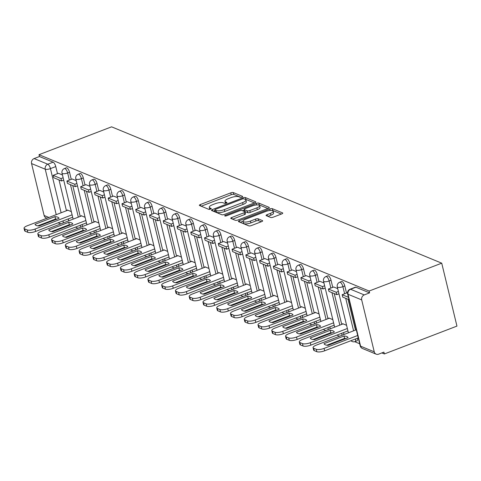 <?xml version="1.0" encoding="UTF-8"?>
<svg xmlns="http://www.w3.org/2000/svg" width="481" height="481" viewBox="0 0 481 481"><rect width="100%" height="100%" fill="white"/><g stroke="black" fill="none" stroke-linecap="round" stroke-linejoin="round"><path stroke-width="0.72" d="M241.949 197.078A1.365 0.421 -13.6 0 0 242.671 196.507A1.365 0.421 -13.6 0 0 242.526 196.368L233.327 192.568A1.948 0.601 -13.6 0 0 230.772 192.863L200.379 204.527A1.948 0.601 -13.6 0 0 199.356 205.339A1.948 0.601 -13.6 0 0 199.555 205.531L208.76 209.331A1.365 0.421 -13.6 0 0 210.546 209.127A1.365 0.421 -13.6 0 0 211.267 208.556A1.365 0.421 -13.6 0 0 211.123 208.423L209.932 207.93A6.229 1.912 -13.6 0 1 209.277 207.323A6.229 1.912 -13.6 0 1 212.566 204.714L215.097 203.74A6.229 1.912 -13.6 0 1 223.268 202.814L224.459 203.307A1.365 0.421 -13.6 0 0 226.25 203.102A1.365 0.421 -13.6 0 0 226.966 202.531A1.365 0.421 -13.6 0 0 226.828 202.399L225.637 201.906A6.229 1.912 -13.6 0 1 224.982 201.298A6.229 1.912 -13.6 0 1 228.265 198.689L230.796 197.715A6.229 1.912 -13.6 0 1 238.973 196.789L240.163 197.276A1.365 0.421 -13.6 0 0 241.949 197.078M270.653 217.472A1.948 0.601 -13.6 0 0 273.208 217.184L281.734 213.907A1.948 0.601 -13.6 0 0 282.762 213.095A1.948 0.601 -13.6 0 0 282.557 212.903L272.336 208.682A1.948 0.601 -13.6 0 0 269.787 208.97L239.394 220.641A1.948 0.601 -13.6 0 0 238.366 221.452A1.948 0.601 -13.6 0 0 238.57 221.645L248.791 225.866A1.948 0.601 -13.6 0 0 251.341 225.571L261.64 221.621A1.948 0.601 -13.6 0 0 262.668 220.803A1.948 0.601 -13.6 0 0 262.464 220.617L258.093 218.807A1.948 0.601 -13.6 0 0 255.537 219.102L250.427 221.062A5.207 1.599 -13.6 0 1 243.049 221.326A5.207 1.599 -13.6 0 1 245.797 219.144L265.807 211.466A5.207 1.599 -13.6 0 1 273.184 211.201A5.207 1.599 -13.6 0 1 270.436 213.378L267.105 214.658A1.948 0.601 -13.6 0 0 266.077 215.476A1.948 0.601 -13.6 0 0 266.282 215.668L270.653 217.472M441.726 263.173L369.137 291.035L39.003 154.69L111.592 126.828L441.726 263.173L456.95 326.1L384.361 353.956L381.842 352.922M254.804 202.784A1.948 0.601 -13.6 0 0 255.832 201.972A1.948 0.601 -13.6 0 0 255.627 201.779L245.406 197.559A1.948 0.601 -13.6 0 0 242.851 197.853L212.458 209.518A1.948 0.601 -13.6 0 0 211.436 210.329A1.948 0.601 -13.6 0 0 211.64 210.522L221.855 214.742A1.948 0.601 -13.6 0 0 224.411 214.448L254.804 202.784M258.874 203.12L269.089 207.341A1.948 0.601 -13.6 0 1 269.294 207.533A1.948 0.601 -13.6 0 1 268.272 208.345L237.879 220.009A1.948 0.601 -13.6 0 1 235.323 220.304L230.952 218.494A1.948 0.601 -13.6 0 1 230.748 218.308A1.948 0.601 -13.6 0 1 231.77 217.49L244.095 212.758A1.948 0.601 -13.6 0 0 245.124 211.947A1.948 0.601 -13.6 0 0 244.919 211.754L242.021 210.558A1.948 0.601 -13.6 0 0 239.466 210.846L226.635 215.771A1.365 0.421 -13.6 0 1 224.699 215.843A1.365 0.421 -13.6 0 1 225.421 215.272L256.319 203.409A1.948 0.601 -13.6 0 1 258.874 203.12L259.319 204.954L267.887 208.495M354.665 341.696L359.674 343.765M369.137 291.035L369.582 292.869L364.249 294.913A3.968 3.475 112.4 0 0 361.694 299.904L374.254 351.821A3.968 3.475 112.4 0 0 376.184 354.166A3.968 3.475 112.4 0 0 378.583 354.172L383.916 352.122L384.361 353.956M39.003 154.69L39.448 156.523L53.12 162.175A3.968 1.467 69 0 1 55.772 166.57L57.492 173.677M59.001 179.912L66.456 210.732M56.229 214.658L45.238 169.21L31.56 163.564L44.12 215.482L48.924 217.466M31.56 163.564A3.968 3.475 -67.6 0 1 34.115 158.574L47.787 164.219A3.968 1.467 69 0 1 50.439 168.615L61.123 212.782M39.448 156.523L34.115 158.574M46.982 218.212L46.05 217.827A3.968 3.475 -67.6 0 1 44.12 215.482M76.214 180.628L72.198 178.998M85.089 217.316L81.067 215.656L81.163 216.053M89.977 186.309L85.961 184.68M98.852 223.004L94.829 221.338L94.925 221.741M103.74 191.991L99.723 190.368M112.614 228.685L108.592 227.026L108.694 227.423M117.502 197.679L113.486 196.05M126.377 234.367L122.354 232.708L122.457 233.111M131.265 203.361L127.249 201.731M140.139 240.055L136.123 238.396L136.219 238.792M145.028 209.049L141.017 207.419M153.902 245.737L149.886 244.077L149.982 244.474M158.79 214.73L154.78 213.101M167.665 251.419L163.648 249.759L163.744 250.162M172.553 220.412L168.542 218.783M181.427 257.107L177.411 255.447L177.507 255.844M186.315 226.1L182.305 224.471M195.19 262.788L191.173 261.129L191.27 261.526M200.078 231.782L196.068 230.152M208.952 268.47L204.936 266.811L205.032 267.214M213.841 237.464L209.83 235.84M222.715 274.158L218.699 272.499L218.795 272.895M227.603 243.152L223.593 241.522M236.478 279.84L232.461 278.18L232.557 278.577M241.366 248.833L237.355 247.204M250.246 285.528L246.224 283.862L246.32 284.265M255.128 254.515L251.118 252.892M264.009 291.209L259.987 289.55L260.083 289.947M268.891 260.203L264.881 258.574M277.771 296.891L273.749 295.232L273.845 295.629M282.654 265.885L278.643 264.255M291.534 302.579L287.512 300.914L287.608 301.316M296.416 271.567L292.406 269.943M305.297 308.261L301.274 306.601L301.371 306.998M310.179 277.254L306.169 275.625M319.059 313.943L315.037 312.283L315.133 312.686M323.941 282.936L319.931 281.307M332.822 319.631L328.8 317.971L328.896 318.368M337.71 288.624L333.694 286.995M346.585 325.312L342.562 323.653L342.658 324.05M348.436 297.3L342.159 294.709L347.456 292.676M344.793 285.936L342.905 286.658A3.968 1.467 69 0 0 339.718 282.227L341.606 281.499A3.968 1.467 -111 0 1 344.793 285.936L346.512 293.037M348.022 299.278L355.477 330.098M331.03 280.249L329.142 280.976A3.968 1.467 69 0 0 325.956 276.545L327.844 275.817A3.968 1.467 -111 0 1 331.03 280.249L332.75 287.355M334.259 293.59L341.714 324.416M317.268 274.567L315.374 275.294A3.968 1.467 69 0 0 312.193 270.857L314.081 270.136A3.968 1.467 -111 0 1 317.268 274.567L318.987 281.674M320.496 287.909L327.952 318.729M303.505 268.879L301.611 269.607A3.968 1.467 69 0 0 298.43 265.175L300.318 264.448A3.968 1.467 -111 0 1 303.505 268.879L305.225 275.986M306.734 282.227L314.189 313.047M289.742 263.197L287.848 263.925A3.968 1.467 69 0 0 284.662 259.493L286.556 258.766A3.968 1.467 -111 0 1 289.742 263.197L291.462 270.304M292.971 276.539L300.427 307.365M275.98 257.515L274.086 258.243A3.968 1.467 69 0 0 270.899 253.806L272.793 253.084A3.968 1.467 -111 0 1 275.98 257.515L277.699 264.622M279.208 270.857L286.664 301.677M262.217 251.828L260.323 252.555A3.968 1.467 69 0 0 257.137 248.124L259.031 247.396A3.968 1.467 -111 0 1 262.217 251.828L263.937 258.934M265.446 265.175L272.901 295.995M248.455 246.146L246.561 246.873A3.968 1.467 69 0 0 243.374 242.442L245.268 241.715A3.968 1.467 -111 0 1 248.455 246.146L250.174 253.253M251.683 259.487L259.139 290.308M234.692 240.464L232.798 241.185A3.968 1.467 69 0 0 229.611 236.754L231.505 236.033A3.968 1.467 -111 0 1 234.692 240.464L236.411 247.571M237.921 253.806L245.376 284.626M220.929 234.776L219.035 235.504A3.968 1.467 69 0 0 215.849 231.072L217.743 230.345A3.968 1.467 -111 0 1 220.929 234.776L222.649 241.883M224.158 248.124L231.614 278.944M207.167 229.094L205.273 229.822A3.968 1.467 69 0 0 202.086 225.391L203.98 224.663A3.968 1.467 -111 0 1 207.167 229.094L208.886 236.201M210.395 242.436L217.851 273.256M193.404 223.412L191.51 224.134A3.968 1.467 69 0 0 188.324 219.703L190.217 218.975A3.968 1.467 -111 0 1 193.404 223.412L195.124 230.513M196.633 236.754L204.088 267.574M179.641 217.725L177.748 218.452A3.968 1.467 69 0 0 174.561 214.021L176.455 213.293A3.968 1.467 -111 0 1 179.641 217.725L181.361 224.831M182.87 231.066L190.326 261.892M165.879 212.043L163.985 212.77A3.968 1.467 69 0 0 160.798 208.339L162.692 207.612A3.968 1.467 -111 0 1 165.879 212.043L167.598 219.15M169.108 225.385L176.563 256.205M152.116 206.361L150.222 207.083A3.968 1.467 69 0 0 147.036 202.651L148.93 201.924A3.968 1.467 -111 0 1 152.116 206.361L153.83 213.462M155.339 219.703L162.8 250.523M138.354 200.673L136.46 201.401A3.968 1.467 69 0 0 133.273 196.97L135.167 196.242A3.968 1.467 -111 0 1 138.354 200.673L140.067 207.78M141.576 214.015L149.038 244.841M124.585 194.991L122.697 195.719A3.968 1.467 69 0 0 119.51 191.282L121.404 190.56A3.968 1.467 -111 0 1 124.585 194.991L126.305 202.098M127.814 208.333L135.269 239.153M110.822 189.304L108.934 190.031A3.968 1.467 69 0 0 105.748 185.6L107.642 184.872A3.968 1.467 -111 0 1 110.822 189.304L112.542 196.41M114.051 202.651L121.507 233.471M97.06 183.622L95.172 184.349A3.968 1.467 69 0 0 91.985 179.918L93.873 179.191A3.968 1.467 -111 0 1 97.06 183.622L98.779 190.729M100.288 196.963L107.744 227.784M83.297 177.94L81.409 178.667A3.968 1.467 69 0 0 78.223 174.23L80.111 173.509A3.968 1.467 -111 0 1 83.297 177.94L85.017 185.047M86.526 191.282L93.981 222.102M69.535 172.252L67.647 172.98A3.968 1.467 69 0 0 64.46 168.548L66.348 167.821A3.968 1.467 -111 0 1 69.535 172.252L71.254 179.359M72.763 185.6L80.219 216.42M62.446 174.94L58.435 173.316M71.326 211.634L67.304 209.975L67.4 210.371M355.543 338.937A3.968 1.467 69 0 1 355.122 341.552L357.01 340.825A3.968 1.467 -111 0 0 357.431 338.209M343.674 334.626A3.968 1.467 -111 0 0 343.668 332.527M329.912 328.944A3.968 1.467 -111 0 0 329.906 326.839M316.149 323.262A3.968 1.467 -111 0 0 316.143 321.158M302.387 317.574A3.968 1.467 -111 0 0 302.381 315.476M288.624 311.892A3.968 1.467 -111 0 0 288.618 309.788M274.861 306.211A3.968 1.467 -111 0 0 274.855 304.106M261.099 300.523A3.968 1.467 -111 0 0 261.093 298.424M247.336 294.841A3.968 1.467 -111 0 0 247.33 292.737M233.574 289.153A3.968 1.467 -111 0 0 233.568 287.055M219.811 283.471A3.968 1.467 -111 0 0 219.805 281.373M206.048 277.79A3.968 1.467 -111 0 0 206.042 275.685M192.286 272.102A3.968 1.467 -111 0 0 192.28 270.003M178.523 266.42A3.968 1.467 -111 0 0 178.517 264.322M164.761 260.738A3.968 1.467 -111 0 0 164.755 258.634M150.998 255.05A3.968 1.467 -111 0 0 150.992 252.952M137.235 249.368A3.968 1.467 -111 0 0 137.229 247.264M123.473 243.687A3.968 1.467 -111 0 0 123.467 241.582M109.71 237.999A3.968 1.467 -111 0 0 109.704 235.9M95.947 232.317A3.968 1.467 -111 0 0 95.935 230.213M82.179 226.635A3.968 1.467 -111 0 0 82.173 224.531M369.582 292.869L355.904 287.217A3.968 1.467 -111 0 0 355.369 287.187L350.042 289.231A3.968 1.467 69 0 1 350.571 289.267L364.249 294.913M68.416 220.947A3.968 1.467 -111 0 0 68.41 218.849M224.982 201.298L225.427 203.132A6.229 1.912 -13.6 0 0 225.499 203.313M209.277 207.323L209.722 209.157A6.229 1.912 -13.6 0 0 209.8 209.337M240.855 197.33L233.772 194.408A1.948 0.601 -13.6 0 0 231.217 194.697L201.208 206.211M214.977 210.552L213.287 211.201M254.419 202.934L245.851 199.393A1.948 0.601 -13.6 0 0 245.076 199.308M243.993 198.863A1.365 0.421 -13.6 0 0 242.208 199.062L215.53 209.301A1.365 0.421 -13.6 0 0 214.815 209.872A1.365 0.421 -13.6 0 0 214.953 210.005L216.209 210.528A6.229 1.912 -13.6 0 0 224.386 209.596L242.616 202.597A6.229 1.912 -13.6 0 0 245.905 199.988A6.229 1.912 -13.6 0 0 245.25 199.381L243.993 198.863M215.32 211.526A1.365 0.421 -13.6 0 0 215.254 211.706A1.365 0.421 -13.6 0 0 215.398 211.844L214.953 210.005M245.905 199.988L246.35 201.822A6.229 1.912 -13.6 0 1 243.061 204.431L224.825 211.43A6.229 1.912 -13.6 0 1 216.654 212.361L215.398 211.844M232.6 219.18L244.54 214.592A1.948 0.601 -13.6 0 0 245.569 213.78L245.124 211.947M242.454 210.738L244.318 210.023M256.89 207.852A5.207 1.599 -13.6 0 0 259.632 205.67A5.207 1.599 -13.6 0 0 252.254 205.94L245.208 208.646A1.948 0.601 -13.6 0 0 244.18 209.457A1.948 0.601 -13.6 0 0 244.384 209.65L247.282 210.846A1.948 0.601 -13.6 0 0 249.837 210.558L256.89 207.852L257.329 209.686A5.207 1.599 -13.6 0 0 260.077 207.503L259.632 205.67M244.18 209.457L244.625 211.291A1.948 0.601 -13.6 0 0 244.829 211.484L244.384 209.65M257.329 209.686L250.282 212.392A1.948 0.601 -13.6 0 1 247.727 212.68L244.829 211.484M259.319 204.954A1.948 0.601 -13.6 0 0 257.936 204.93M273.184 211.201L273.629 213.035A5.207 1.599 -13.6 0 1 270.881 215.211L267.929 216.348M243.049 221.326L243.494 223.16A5.207 1.599 -13.6 0 0 250.872 222.895L250.427 221.062M261.261 221.765L258.537 220.641A1.948 0.601 -13.6 0 0 255.982 220.935L250.872 222.895M243.037 221.242L240.217 222.324M281.349 214.057L272.781 210.516A1.948 0.601 -13.6 0 0 271.573 210.468M72.673 217.214L35.618 231.433A5.952 1.828 166.4 0 1 27.808 232.323L25.252 231.265A5.952 1.828 -13.6 0 1 24.627 230.682L24.05 228.301A5.952 1.828 -13.6 0 0 24.675 228.884L25.252 231.265M56.83 219.174A12.296 3.782 -13.6 0 0 55.562 219.035L37.795 225.854M63.708 180.153L61.568 180.976L60.991 178.589L53.138 175.349L58.472 173.298M60.991 178.589L63.131 177.766M61.568 180.976L53.716 177.73L53.138 175.349M24.05 228.301A5.952 1.828 -13.6 0 1 27.189 225.805L67.851 210.197M72.096 214.827L35.041 229.052A5.952 1.828 166.4 0 1 27.231 229.936L24.675 228.884M54.984 216.648L35.005 224.32A12.296 3.782 166.4 0 0 39.063 225.992L59.043 218.326A12.296 3.782 -13.6 0 0 54.984 216.648L55.562 219.035M86.436 222.895L49.381 237.121A5.952 1.828 166.4 0 1 41.57 238.005L39.015 236.953A5.952 1.828 -13.6 0 1 38.39 236.369L37.813 233.982A5.952 1.828 -13.6 0 0 38.438 234.566L39.015 236.953M70.593 224.855A12.296 3.782 -13.6 0 0 69.324 224.717L51.557 231.535M77.471 185.834L75.331 186.658L74.753 184.271L66.901 181.03L72.234 178.986M74.753 184.271L76.894 183.453M75.331 186.658L67.478 183.417L66.901 181.03M37.813 233.982A5.952 1.828 -13.6 0 1 40.951 231.493L81.614 215.885M85.859 220.508L48.803 234.734A5.952 1.828 166.4 0 1 40.993 235.624L38.438 234.566M68.747 222.336L48.767 230.002A12.296 3.782 166.4 0 0 52.826 231.68L72.805 224.008A12.296 3.782 -13.6 0 0 68.747 222.336L69.324 224.717M100.198 228.577L63.143 242.803A5.952 1.828 166.4 0 1 55.333 243.693L52.778 242.634A5.952 1.828 -13.6 0 1 52.152 242.051L51.575 239.67A5.952 1.828 -13.6 0 0 52.201 240.247L52.778 242.634M84.355 230.543A12.296 3.782 -13.6 0 0 83.087 230.405L65.32 237.223M91.234 191.522L89.093 192.34L88.516 189.959L80.664 186.712L85.997 184.668M88.516 189.959L90.656 189.135M89.093 192.34L81.241 189.099L80.664 186.712M51.575 239.67A5.952 1.828 -13.6 0 1 54.714 237.175L95.376 221.567M99.621 226.196L62.566 240.416A5.952 1.828 166.4 0 1 54.756 241.306L52.201 240.247M82.51 228.018L62.53 235.684A12.296 3.782 166.4 0 0 66.588 237.361L86.568 229.696A12.296 3.782 -13.6 0 0 82.51 228.018L83.087 230.405M113.961 234.265L76.906 248.485A5.952 1.828 166.4 0 1 69.096 249.374L66.54 248.316A5.952 1.828 -13.6 0 1 65.915 247.739L65.338 245.352A5.952 1.828 -13.6 0 0 65.963 245.935L66.54 248.316M98.118 236.225A12.296 3.782 -13.6 0 0 96.849 236.087L79.082 242.905M104.996 197.204L102.856 198.028L102.279 195.641L94.432 192.4L99.759 190.35M102.279 195.641L104.419 194.823M102.856 198.028L95.004 194.781L94.432 192.4M65.338 245.352A5.952 1.828 -13.6 0 1 68.476 242.857L109.139 227.248M113.384 231.878L76.329 246.104A5.952 1.828 166.4 0 1 68.518 246.987L65.963 245.935M96.272 233.7L76.293 241.372A12.296 3.782 166.4 0 0 80.351 243.043L100.331 235.377A12.296 3.782 -13.6 0 0 96.272 233.7L96.849 236.087M127.724 239.947L90.668 254.172A5.952 1.828 166.4 0 1 82.858 255.056L80.303 254.004A5.952 1.828 -13.6 0 1 79.678 253.421L79.1 251.034A5.952 1.828 -13.6 0 0 79.726 251.617L80.303 254.004M111.881 241.913A12.296 3.782 -13.6 0 0 110.612 241.769L92.845 248.587M118.759 202.892L116.618 203.71L116.047 201.323L108.195 198.082L113.522 196.038M116.047 201.323L118.182 200.505M116.618 203.71L108.772 200.469L108.195 198.082M79.1 251.034A5.952 1.828 -13.6 0 1 82.239 248.545L122.908 232.936M127.152 237.56L90.091 251.785A5.952 1.828 166.4 0 1 82.281 252.675L79.726 251.617M110.035 239.388L90.055 247.054A12.296 3.782 166.4 0 0 94.114 248.731L114.093 241.059A12.296 3.782 -13.6 0 0 110.035 239.388L110.612 241.769M141.492 245.629L104.431 259.854A5.952 1.828 166.4 0 1 96.621 260.744L94.066 259.686A5.952 1.828 -13.6 0 1 93.44 259.103L92.863 256.722A5.952 1.828 -13.6 0 0 93.488 257.299L94.066 259.686M125.649 247.595A12.296 3.782 -13.6 0 0 124.375 247.456L106.608 254.275M132.522 208.574L130.387 209.391L129.81 207.01L121.958 203.764L127.291 201.719M129.81 207.01L131.944 206.187M130.387 209.391L122.535 206.151L121.958 203.764M92.863 256.722A5.952 1.828 -13.6 0 1 96.002 254.227L136.67 238.618M140.915 243.248L103.854 257.467A5.952 1.828 166.4 0 1 96.044 258.357L93.488 257.299M123.797 245.07L103.818 252.735A12.296 3.782 166.4 0 0 107.876 254.413L127.856 246.747A12.296 3.782 -13.6 0 0 123.797 245.07L124.375 247.456M155.255 251.316L118.194 265.536A5.952 1.828 166.4 0 1 110.383 266.426L107.828 265.368A5.952 1.828 -13.6 0 1 107.203 264.79L106.626 262.404A5.952 1.828 -13.6 0 0 107.251 262.987L107.828 265.368M139.412 253.277A12.296 3.782 -13.6 0 0 138.137 253.138L120.37 259.956M146.284 214.255L144.15 215.079L143.572 212.692L135.72 209.451L141.053 207.401M143.572 212.692L145.713 211.874M144.15 215.079L136.297 211.832L135.72 209.451M106.626 262.404A5.952 1.828 -13.6 0 1 109.764 259.908L150.433 244.3M154.678 248.93L117.617 263.155A5.952 1.828 166.4 0 1 109.806 264.039L107.251 262.987M137.56 250.751L117.58 258.423A12.296 3.782 166.4 0 0 121.639 260.095L141.618 252.429A12.296 3.782 -13.6 0 0 137.56 250.751L138.137 253.138M169.017 256.998L131.956 271.224A5.952 1.828 166.4 0 1 124.152 272.108L121.591 271.056A5.952 1.828 -13.6 0 1 120.965 270.472L120.388 268.085A5.952 1.828 -13.6 0 0 121.014 268.669L121.591 271.056M153.174 258.964A12.296 3.782 -13.6 0 0 151.9 258.82L134.133 265.644M160.053 219.943L157.912 220.761L157.335 218.38L149.483 215.133L154.816 213.089M157.335 218.38L159.476 217.556M157.912 220.761L150.06 217.52L149.483 215.133M120.388 268.085A5.952 1.828 -13.6 0 1 123.527 265.596L164.195 249.988M168.44 254.611L131.379 268.837A5.952 1.828 166.4 0 1 123.575 269.727L121.014 268.669M151.323 256.439L131.343 264.105A12.296 3.782 166.4 0 0 135.401 265.783L155.381 258.111A12.296 3.782 -13.6 0 0 151.323 256.439L151.9 258.82M182.78 262.68L145.719 276.906A5.952 1.828 166.4 0 1 137.915 277.796L135.353 276.737A5.952 1.828 -13.6 0 1 134.728 276.154L134.151 273.773A5.952 1.828 -13.6 0 0 134.776 274.35L135.353 276.737M166.937 264.646A12.296 3.782 -13.6 0 0 165.668 264.508L147.895 271.326M173.815 225.625L171.675 226.449L171.098 224.062L163.245 220.821L168.578 218.771M171.098 224.062L173.238 223.238M171.675 226.449L163.823 223.202L163.245 220.821M134.151 273.773A5.952 1.828 -13.6 0 1 137.289 271.278L177.958 255.67M182.203 260.299L145.142 274.519A5.952 1.828 166.4 0 1 137.338 275.409L134.776 274.35M165.091 262.121L145.106 269.787A12.296 3.782 166.4 0 0 149.164 271.464L169.15 263.798A12.296 3.782 -13.6 0 0 165.091 262.121L165.668 264.508M196.543 268.368L159.482 282.594A5.952 1.828 166.4 0 1 151.677 283.477L149.116 282.419A5.952 1.828 -13.6 0 1 148.491 281.842L147.914 279.455A5.952 1.828 -13.6 0 0 148.539 280.038L149.116 282.419M180.7 270.328A12.296 3.782 -13.6 0 0 179.431 270.19L161.658 277.008M187.578 231.307L185.438 232.131L184.86 229.744L177.008 226.503L182.341 224.459M184.86 229.744L187.001 228.926M185.438 232.131L177.585 228.89L177.008 226.503M147.914 279.455A5.952 1.828 -13.6 0 1 151.052 276.966L191.721 261.357M195.965 265.981L158.904 280.207A5.952 1.828 166.4 0 1 151.1 281.09L148.539 280.038M178.854 267.803L158.874 275.475A12.296 3.782 166.4 0 0 162.933 277.152L182.912 269.48A12.296 3.782 -13.6 0 0 178.854 267.803L179.431 270.19M210.305 274.05L173.244 288.275A5.952 1.828 166.4 0 1 165.44 289.165L162.879 288.107A5.952 1.828 -13.6 0 1 162.253 287.524L161.682 285.137A5.952 1.828 -13.6 0 0 162.301 285.72L162.879 288.107M194.462 276.016A12.296 3.782 -13.6 0 0 193.194 275.872L175.421 282.696M201.341 236.995L199.2 237.812L198.623 235.431L190.771 232.185L196.104 230.14M198.623 235.431L200.763 234.608M199.2 237.812L191.348 234.572L190.771 232.185M161.682 285.137A5.952 1.828 -13.6 0 1 164.815 282.648L205.483 267.039M209.728 271.669L172.667 285.888A5.952 1.828 166.4 0 1 164.863 286.778L162.301 285.72M192.616 273.491L172.637 281.157A12.296 3.782 166.4 0 0 176.695 282.834L196.675 275.162A12.296 3.782 -13.6 0 0 192.616 273.491L193.194 275.872M224.068 279.738L187.007 293.957A5.952 1.828 166.4 0 1 179.203 294.847L176.641 293.789A5.952 1.828 -13.6 0 1 176.022 293.206L175.445 290.825A5.952 1.828 -13.6 0 0 176.064 291.402L176.641 293.789M208.225 281.698A12.296 3.782 -13.6 0 0 206.956 281.559L189.183 288.378M215.103 242.677L212.963 243.5L212.386 241.113L204.533 237.873L209.866 235.822M212.386 241.113L214.526 240.29M212.963 243.5L205.11 240.253L204.533 237.873M175.445 290.825A5.952 1.828 -13.6 0 1 178.577 288.329L219.246 272.721M223.491 277.351L186.43 291.576A5.952 1.828 166.4 0 1 178.625 292.46L176.064 291.402M206.379 279.172L186.4 286.844A12.296 3.782 166.4 0 0 190.458 288.516L210.437 280.85A12.296 3.782 -13.6 0 0 206.379 279.172L206.956 281.559M237.83 285.419L200.769 299.645A5.952 1.828 166.4 0 1 192.965 300.529L190.404 299.471A5.952 1.828 -13.6 0 1 189.785 298.893L189.207 296.506A5.952 1.828 -13.6 0 0 189.827 297.09L190.404 299.471M221.988 287.379A12.296 3.782 -13.6 0 0 220.719 287.241L202.946 294.059M228.866 248.358L226.725 249.182L226.148 246.795L218.296 243.554L223.629 241.51M226.148 246.795L228.289 245.977M226.725 249.182L218.873 245.941L218.296 243.554M189.207 296.506A5.952 1.828 -13.6 0 1 192.34 294.017L233.008 278.409M237.253 283.032L200.192 297.258A5.952 1.828 166.4 0 1 192.388 298.148L189.827 297.09M220.142 284.854L200.162 292.526A12.296 3.782 166.4 0 0 204.221 294.204L224.2 286.532A12.296 3.782 -13.6 0 0 220.142 284.854L220.719 287.241M251.593 291.101L214.532 305.327A5.952 1.828 166.4 0 1 206.728 306.217L204.166 305.158A5.952 1.828 -13.6 0 1 203.547 304.575L202.97 302.188A5.952 1.828 -13.6 0 0 203.589 302.771L204.166 305.158M235.75 293.067A12.296 3.782 -13.6 0 0 234.481 292.923L216.715 299.747M242.628 254.046L240.488 254.864L239.911 252.483L232.058 249.236L237.392 247.192M239.911 252.483L242.051 251.659M240.488 254.864L232.636 251.623L232.058 249.236M202.97 302.188A5.952 1.828 -13.6 0 1 206.102 299.699L246.771 284.091M251.016 288.72L213.955 302.94A5.952 1.828 166.4 0 1 206.151 303.83L203.589 302.771M233.904 290.542L213.925 298.208A12.296 3.782 166.4 0 0 217.983 299.885L237.963 292.22A12.296 3.782 -13.6 0 0 233.904 290.542L234.481 292.923M265.356 296.789L228.295 311.009A5.952 1.828 166.4 0 1 220.49 311.898L217.929 310.84A5.952 1.828 -13.6 0 1 217.31 310.257L216.733 307.876A5.952 1.828 -13.6 0 0 217.352 308.459L217.929 310.84M249.513 298.749A12.296 3.782 -13.6 0 0 248.244 298.611L230.477 305.429M256.391 259.728L254.251 260.552L253.673 258.165L245.821 254.924L251.154 252.874M253.673 258.165L255.814 257.341M254.251 260.552L246.398 257.305L245.821 254.924M216.733 307.876A5.952 1.828 -13.6 0 1 219.865 305.381L260.534 289.772M264.778 294.402L227.717 308.628A5.952 1.828 166.4 0 1 219.913 309.511L217.352 308.459M247.667 296.224L227.687 303.896A12.296 3.782 166.4 0 0 231.746 305.567L251.725 297.901A12.296 3.782 -13.6 0 0 247.667 296.224L248.244 298.611M279.118 302.471L242.057 316.696A5.952 1.828 166.4 0 1 234.253 317.58L231.692 316.528A5.952 1.828 -13.6 0 1 231.072 315.945L230.495 313.558A5.952 1.828 -13.6 0 0 231.114 314.141L231.692 316.528M263.275 304.431A12.296 3.782 -13.6 0 0 262.007 304.293L244.24 311.111M270.154 265.41L268.013 266.233L267.436 263.847L259.584 260.606L264.917 258.562M267.436 263.847L269.576 263.029M268.013 266.233L260.161 262.993L259.584 260.606M230.495 313.558A5.952 1.828 -13.6 0 1 233.634 311.069L274.296 295.46M278.541 300.084L241.48 314.309A5.952 1.828 166.4 0 1 233.676 315.199L231.114 314.141M261.43 301.912L241.45 309.578A12.296 3.782 166.4 0 0 245.508 311.255L265.488 303.583A12.296 3.782 -13.6 0 0 261.43 301.912L262.007 304.293M292.881 308.153L255.82 322.378A5.952 1.828 166.4 0 1 248.016 323.268L245.454 322.21A5.952 1.828 -13.6 0 1 244.835 321.627L244.258 319.246A5.952 1.828 -13.6 0 0 244.877 319.823L245.454 322.21M277.038 310.119A12.296 3.782 -13.6 0 0 275.769 309.98L258.002 316.799M283.916 271.098L281.776 271.915L281.199 269.534L273.346 266.288L278.679 264.243M281.199 269.534L283.339 268.711M281.776 271.915L273.923 268.675L273.346 266.288M244.258 319.246A5.952 1.828 -13.6 0 1 247.396 316.751L288.059 301.142M292.304 305.772L255.243 319.991A5.952 1.828 166.4 0 1 247.438 320.881L244.877 319.823M275.192 307.593L255.213 315.259A12.296 3.782 166.4 0 0 259.271 316.937L279.251 309.271A12.296 3.782 -13.6 0 0 275.192 307.593L275.769 309.98M306.644 313.84L269.588 328.06A5.952 1.828 166.4 0 1 261.778 328.95L259.217 327.892A5.952 1.828 -13.6 0 1 258.598 327.314L258.02 324.928A5.952 1.828 -13.6 0 0 258.646 325.511L259.217 327.892M290.801 315.801A12.296 3.782 -13.6 0 0 289.532 315.662L271.765 322.48M297.679 276.779L295.538 277.603L294.961 275.216L287.109 271.975L292.442 269.925M294.961 275.216L297.102 274.398M295.538 277.603L287.686 274.356L287.109 271.975M258.02 324.928A5.952 1.828 -13.6 0 1 261.159 322.432L301.821 306.824M306.066 311.454L269.011 325.679A5.952 1.828 166.4 0 1 261.201 326.563L258.646 325.511M288.955 313.275L268.975 320.947A12.296 3.782 166.4 0 0 273.034 322.619L293.013 314.953A12.296 3.782 -13.6 0 0 288.955 313.275L289.532 315.662M320.406 319.522L283.351 333.748A5.952 1.828 166.4 0 1 275.541 334.632L272.986 333.58A5.952 1.828 -13.6 0 1 272.36 332.996L271.783 330.609A5.952 1.828 -13.6 0 0 272.408 331.193L272.986 333.58M304.563 321.488A12.296 3.782 -13.6 0 0 303.295 321.344L285.528 328.168M311.441 282.467L309.301 283.285L308.724 280.898L300.872 277.657L306.205 275.613M308.724 280.898L310.864 280.08M309.301 283.285L301.449 280.044L300.872 277.657M271.783 330.609A5.952 1.828 -13.6 0 1 274.922 328.12L315.584 312.512M319.829 317.135L282.774 331.361A5.952 1.828 166.4 0 1 274.964 332.251L272.408 331.193M302.717 318.963L282.738 326.629A12.296 3.782 166.4 0 0 286.796 328.307L306.776 320.635A12.296 3.782 -13.6 0 0 302.717 318.963L303.295 321.344M334.169 325.204L297.114 339.43A5.952 1.828 166.4 0 1 289.303 340.32L286.748 339.261A5.952 1.828 -13.6 0 1 286.123 338.678L285.546 336.297A5.952 1.828 -13.6 0 0 286.171 336.874L286.748 339.261M318.326 327.17A12.296 3.782 -13.6 0 0 317.057 327.032L299.29 333.85M325.204 288.149L323.064 288.967L322.486 286.586L314.634 283.339L319.967 281.295M322.486 286.586L324.627 285.762M323.064 288.967L315.211 285.726L314.634 283.339M285.546 336.297A5.952 1.828 -13.6 0 1 288.684 333.802L329.347 318.194M333.592 322.823L296.536 337.043A5.952 1.828 166.4 0 1 288.726 337.933L286.171 336.874M316.48 324.645L296.5 332.311A12.296 3.782 166.4 0 0 300.559 333.988L320.538 326.322A12.296 3.782 -13.6 0 0 316.48 324.645L317.057 327.032M347.931 330.892L310.876 345.111A5.952 1.828 166.4 0 1 303.066 346.001L300.511 344.943A5.952 1.828 -13.6 0 1 299.885 344.366L299.308 341.979A5.952 1.828 -13.6 0 0 299.934 342.562L300.511 344.943M332.088 332.852A12.296 3.782 -13.6 0 0 330.82 332.714L313.053 339.532M338.967 293.831L336.826 294.655L336.249 292.268L328.397 289.027L333.73 286.977M336.249 292.268L338.39 291.45M336.826 294.655L328.974 291.414L328.397 289.027M299.308 341.979A5.952 1.828 -13.6 0 1 302.447 339.484L343.109 323.881M347.354 328.505L310.299 342.731A5.952 1.828 166.4 0 1 302.489 343.614L299.934 342.562M330.243 330.327L310.263 337.999A12.296 3.782 166.4 0 0 314.321 339.676L334.301 332.004A12.296 3.782 -13.6 0 0 330.243 330.327L330.82 332.714M358.255 337.896L324.639 350.799A5.952 1.828 166.4 0 1 316.829 351.683L314.273 350.631A5.952 1.828 -13.6 0 1 313.648 350.048L313.071 347.661A5.952 1.828 -13.6 0 0 313.696 348.244L314.273 350.631M345.851 338.54A12.296 3.782 -13.6 0 0 344.582 338.396L326.815 345.22M349.014 299.687L342.737 297.096L342.159 294.709M313.071 347.661A5.952 1.828 -13.6 0 1 316.209 345.172L356.295 329.786M357.678 335.51L324.062 348.412A5.952 1.828 166.4 0 1 316.251 349.302L313.696 348.244M344.005 336.015L324.026 343.681A12.296 3.782 166.4 0 0 328.084 345.358L348.064 337.686A12.296 3.782 -13.6 0 0 344.005 336.015L344.582 338.396M242.604 196.687L242.526 196.368M211.201 208.742L211.123 208.423M226.9 202.717L226.828 202.399M361.694 299.904L348.022 294.258L360.582 346.176L374.254 351.821M55.772 166.57L50.439 168.615A3.968 1.221 -13.6 0 1 45.238 169.21A3.968 3.475 -67.6 0 1 47.787 164.219L53.12 162.175M54.094 219.601L54.882 219.925M339.718 282.227A3.968 3.968 0 0 0 337.283 286.862A3.968 1.221 166.4 0 0 337.698 287.253A3.968 1.221 166.4 0 0 342.905 286.658L344.624 293.765M345.725 298.328L353.589 330.826M325.956 276.545A3.968 3.968 0 0 0 323.521 281.181A3.968 1.221 166.4 0 0 323.935 281.565A3.968 1.221 166.4 0 0 329.142 280.976L330.856 288.083M331.962 292.646L339.827 325.138M312.193 270.857A3.968 3.968 0 0 0 309.758 275.499A3.968 1.221 166.4 0 0 310.173 275.884A3.968 1.221 166.4 0 0 315.374 275.294L317.093 282.395M318.2 286.959L326.064 319.456M298.43 265.175A3.968 3.968 0 0 0 295.995 269.811A3.968 1.221 166.4 0 0 296.41 270.202A3.968 1.221 166.4 0 0 301.611 269.607L303.331 276.713M304.437 281.277L312.295 313.774M284.662 259.493A3.968 3.968 0 0 0 282.233 264.129A3.968 1.221 166.4 0 0 282.648 264.514A3.968 1.221 166.4 0 0 287.848 263.925L289.568 271.031M290.674 275.595L298.533 308.087M270.899 253.806A3.968 3.968 0 0 0 268.47 258.447A3.968 1.221 166.4 0 0 268.885 258.832A3.968 1.221 166.4 0 0 274.086 258.243L275.805 265.344M276.912 269.907L284.77 302.405M257.137 248.124A3.968 3.968 0 0 0 254.708 252.759A3.968 1.221 166.4 0 0 255.122 253.15A3.968 1.221 166.4 0 0 260.323 252.555L262.043 259.662M263.149 264.225L271.007 296.723M243.374 242.442A3.968 3.968 0 0 0 240.939 247.078A3.968 1.221 166.4 0 0 241.36 247.462A3.968 1.221 166.4 0 0 246.561 246.873L248.28 253.98M249.386 258.537L257.245 291.035M229.611 236.754A3.968 3.968 0 0 0 227.176 241.39A3.968 1.221 166.4 0 0 227.597 241.781A3.968 1.221 166.4 0 0 232.798 241.185L234.518 248.292M235.624 252.856L243.482 285.353M215.849 231.072A3.968 3.968 0 0 0 213.414 235.708A3.968 1.221 166.4 0 0 213.829 236.099A3.968 1.221 166.4 0 0 219.035 235.504L220.755 242.61M221.861 247.174L229.72 279.671M202.086 225.391A3.968 3.968 0 0 0 199.651 230.026A3.968 1.221 166.4 0 0 200.066 230.411A3.968 1.221 166.4 0 0 205.273 229.822L206.992 236.929M208.099 241.486L215.957 273.984M188.324 219.703A3.968 3.968 0 0 0 185.888 224.338A3.968 1.221 166.4 0 0 186.303 224.729A3.968 1.221 166.4 0 0 191.51 224.134L193.23 231.241M194.336 235.804L202.194 268.302M174.561 214.021A3.968 3.968 0 0 0 172.126 218.657A3.968 1.221 166.4 0 0 172.541 219.041A3.968 1.221 166.4 0 0 177.748 218.452L179.467 225.559M180.567 230.122L188.432 262.614M160.798 208.339A3.968 3.968 0 0 0 158.363 212.975A3.968 1.221 166.4 0 0 158.778 213.36A3.968 1.221 166.4 0 0 163.985 212.77L165.704 219.877M166.805 224.435L174.669 256.932M147.036 202.651A3.968 3.968 0 0 0 144.601 207.287A3.968 1.221 166.4 0 0 145.015 207.678A3.968 1.221 166.4 0 0 150.222 207.083L151.942 214.189M153.042 218.753L160.907 251.25M133.273 196.97A3.968 3.968 0 0 0 130.838 201.605A3.968 1.221 166.4 0 0 131.253 201.99A3.968 1.221 166.4 0 0 136.46 201.401L138.179 208.507M139.28 213.071L147.144 245.563M119.51 191.282A3.968 3.968 0 0 0 117.075 195.923A3.968 1.221 166.4 0 0 117.49 196.308A3.968 1.221 166.4 0 0 122.697 195.719L124.417 202.82M125.517 207.383L133.381 239.881M105.748 185.6A3.968 3.968 0 0 0 103.313 190.235A3.968 1.221 166.4 0 0 103.728 190.626A3.968 1.221 166.4 0 0 108.934 190.031L110.654 197.138M111.754 201.701L119.619 234.199M91.985 179.918A3.968 3.968 0 0 0 89.55 184.554A3.968 1.221 166.4 0 0 89.965 184.938A3.968 1.221 166.4 0 0 95.172 184.349L96.891 191.456M97.992 196.02L105.856 228.511M78.223 174.23A3.968 3.968 0 0 0 75.788 178.866A3.968 1.221 166.4 0 0 76.202 179.257A3.968 1.221 166.4 0 0 81.409 178.667L83.129 185.768M84.229 190.332L92.093 222.829M64.46 168.548A3.968 3.968 0 0 0 62.025 173.184A3.968 1.221 166.4 0 0 62.44 173.575A3.968 1.221 166.4 0 0 67.647 172.98L69.36 180.086M70.466 184.65L78.331 217.147M80.285 225.258A3.968 1.467 69 0 1 80.291 227.357M94.048 230.94A3.968 1.467 69 0 1 94.054 233.044M107.81 236.628A3.968 1.467 69 0 1 107.816 238.726M121.573 242.31A3.968 1.467 69 0 1 121.579 244.408M135.335 247.992A3.968 1.467 69 0 1 135.341 250.096M149.098 253.679A3.968 1.467 69 0 1 149.104 255.778M162.861 259.361A3.968 1.467 69 0 1 162.867 261.46M176.623 265.043A3.968 1.467 69 0 1 176.629 267.147M190.386 270.731A3.968 1.467 69 0 1 190.392 272.829M204.148 276.413A3.968 1.467 69 0 1 204.154 278.517M217.911 282.094A3.968 1.467 69 0 1 217.917 284.199M231.674 287.782A3.968 1.467 69 0 1 231.68 289.881M245.436 293.464A3.968 1.467 69 0 1 245.442 295.568M259.199 299.146A3.968 1.467 69 0 1 259.205 301.25M272.961 304.834A3.968 1.467 69 0 1 272.967 306.932M286.724 310.516A3.968 1.467 69 0 1 286.736 312.62M300.493 316.203A3.968 1.467 69 0 1 300.499 318.302M314.255 321.885A3.968 1.467 69 0 1 314.261 323.984M328.018 327.567A3.968 1.467 69 0 1 328.024 329.671M341.781 333.255A3.968 1.467 69 0 1 341.787 335.353M63.077 220.893A3.968 1.467 69 0 1 63.089 222.998M355.904 287.217L350.571 289.267A3.968 3.475 -67.6 0 0 348.022 294.258A3.968 1.221 166.4 0 1 347.607 293.867L360.167 345.785A3.968 3.968 0 0 0 362.506 348.521L376.184 354.166M362.506 348.521A3.968 3.475 112.4 0 1 360.582 346.176A3.968 1.221 166.4 0 1 360.167 345.785M58.556 222.631A3.968 3.475 112.4 0 0 59.722 223.473A3.968 3.968 0 0 0 61.069 223.767M225.95 203.204L225.637 201.906M210.245 209.229L209.932 207.93M200.739 206.018L200.379 204.527M231.217 194.697L230.772 192.863M233.772 194.408L233.327 192.568M212.824 211.009L212.458 209.518M243.091 198.833L242.851 197.853M245.851 199.393L245.406 197.559M255.736 202.23L255.627 201.779M216.654 212.361L216.209 210.528M224.825 211.43L224.386 209.596M243.061 204.431L242.616 202.597M269.204 207.792L269.089 207.341M232.131 218.987L231.77 217.49M244.54 214.592L244.095 212.758M225.601 216.023L225.421 215.272M256.686 204.942L256.319 203.409M247.727 212.68L247.282 210.846M250.282 212.392L249.837 210.558M267.466 216.155L267.105 214.658M270.881 215.211L270.436 213.378M255.982 220.935L255.537 219.102M258.537 220.641L258.093 218.807M262.572 221.068L262.464 220.617M239.754 222.132L239.394 220.641M270.148 210.474L269.787 208.97M272.781 210.516L272.336 208.682M282.666 213.354L282.557 212.903M35.041 229.052L35.618 231.433M27.231 229.936L27.808 232.323M48.803 234.734L49.381 237.121M40.993 235.624L41.57 238.005M62.566 240.416L63.143 242.803M54.756 241.306L55.333 243.693M76.329 246.104L76.906 248.485M68.518 246.987L69.096 249.374M90.091 251.785L90.668 254.172M82.281 252.675L82.858 255.056M103.854 257.467L104.431 259.854M96.044 258.357L96.621 260.744M117.617 263.155L118.194 265.536M109.806 264.039L110.383 266.426M131.379 268.837L131.956 271.224M123.575 269.727L124.152 272.108M145.142 274.519L145.719 276.906M137.338 275.409L137.915 277.796M158.904 280.207L159.482 282.594M151.1 281.09L151.677 283.477M172.667 285.888L173.244 288.275M164.863 286.778L165.44 289.165M186.43 291.576L187.007 293.957M178.625 292.46L179.203 294.847M200.192 297.258L200.769 299.645M192.388 298.148L192.965 300.529M213.955 302.94L214.532 305.327M206.151 303.83L206.728 306.217M227.717 308.628L228.295 311.009M219.913 309.511L220.49 311.898M241.48 314.309L242.057 316.696M233.676 315.199L234.253 317.58M255.243 319.991L255.82 322.378M247.438 320.881L248.016 323.268M269.011 325.679L269.588 328.06M261.201 326.563L261.778 328.95M282.774 331.361L283.351 333.748M274.964 332.251L275.541 334.632M296.536 337.043L297.114 339.43M288.726 337.933L289.303 340.32M310.299 342.731L310.876 345.111M302.489 343.614L303.066 346.001M324.062 348.412L324.639 350.799M316.251 349.302L316.829 351.683M75.685 227.02A3.968 3.968 0 0 0 78.271 228.132M73.142 219.138L62.025 173.184M89.448 232.708A3.968 3.968 0 0 0 92.033 233.82M86.905 224.819L75.788 178.866M103.211 238.39A3.968 3.968 0 0 0 105.796 239.502M100.667 230.501L89.55 184.554M116.973 244.077A3.968 3.968 0 0 0 119.559 245.184M114.43 236.189L103.313 190.235M130.736 249.759A3.968 3.968 0 0 0 133.321 250.872M128.193 241.871L117.075 195.923M144.498 255.441A3.968 3.968 0 0 0 147.084 256.553M141.955 247.559L130.838 201.605M158.261 261.129A3.968 3.968 0 0 0 160.846 262.235M155.718 253.24L144.601 207.287M172.024 266.811A3.968 3.968 0 0 0 174.609 267.923M169.48 258.922L158.363 212.975M185.786 272.493A3.968 3.968 0 0 0 188.372 273.605M183.243 264.61L172.126 218.657M199.549 278.18A3.968 3.968 0 0 0 202.134 279.287M197.006 270.292L185.888 224.338M213.311 283.862A3.968 3.968 0 0 0 215.897 284.974M210.768 275.974L199.651 230.026M227.074 289.544A3.968 3.968 0 0 0 229.659 290.656M224.531 281.662L213.414 235.708M240.837 295.232A3.968 3.968 0 0 0 243.428 296.344M238.293 287.343L227.176 241.39M254.599 300.914A3.968 3.968 0 0 0 257.191 302.026M252.056 293.025L240.939 247.078M268.362 306.601A3.968 3.968 0 0 0 270.953 307.708M265.819 298.713L254.708 252.759M282.125 312.283A3.968 3.968 0 0 0 284.716 313.396M279.587 304.395L268.47 258.447M295.887 317.965A3.968 3.968 0 0 0 298.479 319.077M293.35 310.077L282.233 264.129M309.656 323.653A3.968 3.968 0 0 0 312.241 324.759M307.112 315.764L295.995 269.811M323.418 329.335A3.968 3.968 0 0 0 326.004 330.447M320.875 321.446L309.758 275.499M337.181 335.017A3.968 3.968 0 0 0 339.766 336.129M334.638 327.134L323.521 281.181M350.944 340.704A3.968 3.968 0 0 0 355.122 341.552M348.4 332.816L337.283 286.862M350.042 289.231A3.968 3.968 0 0 0 347.607 293.867M52.146 220.346L52.934 220.671M58.105 222.805L59.722 223.473M215.254 211.706L214.815 209.872"/></g></svg>
